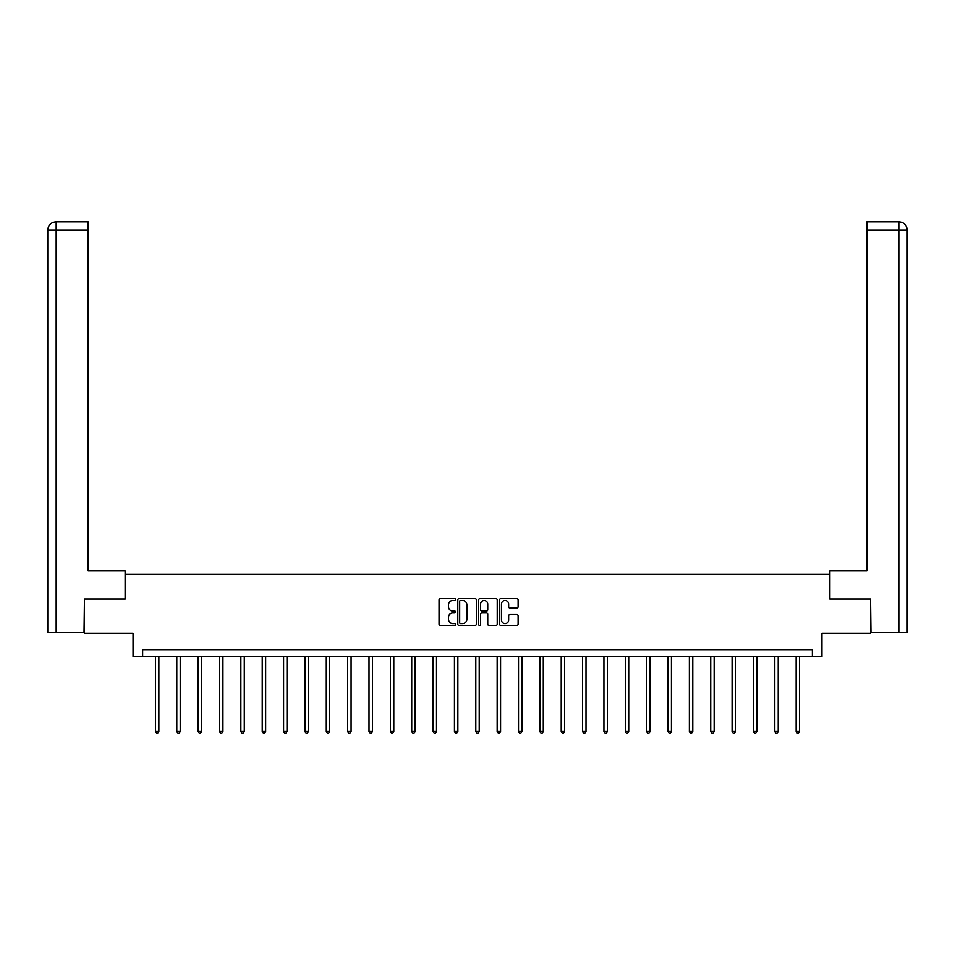 <?xml version="1.0" encoding="UTF-8"?>
<svg xmlns="http://www.w3.org/2000/svg" width="955" height="955" viewBox="0 0 955 955"><rect width="100%" height="100%" fill="white"/><g stroke="black" fill="none" stroke-linecap="round" stroke-linejoin="round"><path stroke-width="1.43" d="M455.595 599.501A0.943 0.943 0 0 0 454.652 598.558L440.374 598.558A1.349 1.349 0 0 0 439.037 599.907L439.037 624.092A1.349 1.349 0 0 0 440.374 625.429L454.652 625.429A0.943 0.943 0 0 0 455.595 624.498A0.943 0.943 0 0 0 454.652 623.555L452.801 623.555A4.298 4.298 0 0 1 448.504 619.258L448.504 617.24A4.298 4.298 0 0 1 452.801 612.943L454.652 612.943A0.943 0.943 0 0 0 455.595 612A0.943 0.943 0 0 0 454.652 611.057L452.801 611.057A4.298 4.298 0 0 1 448.504 606.759L448.504 604.742A4.298 4.298 0 0 1 452.801 600.444L454.652 600.444A0.943 0.943 0 0 0 455.595 599.501M516.774 608.037A1.349 1.349 0 0 0 518.111 606.688L518.111 599.907A1.349 1.349 0 0 0 516.774 598.558L500.921 598.558A1.349 1.349 0 0 0 499.572 599.907L499.572 624.092A1.349 1.349 0 0 0 500.921 625.429L516.774 625.429A1.349 1.349 0 0 0 518.111 624.092L518.111 615.891A1.349 1.349 0 0 0 516.774 614.554L509.982 614.554A1.349 1.349 0 0 0 508.645 615.891L508.645 619.962A3.593 3.593 0 0 1 505.052 623.555A3.593 3.593 0 0 1 501.459 619.962L501.459 604.038A3.593 3.593 0 0 1 505.052 600.444A3.593 3.593 0 0 1 508.645 604.038L508.645 606.688A1.349 1.349 0 0 0 509.982 608.037L516.774 608.037M812.371 656.491L821.957 656.491L821.957 633.213L870.554 633.213L870.554 598.988L829.764 598.988L829.764 574.349L125.236 574.349L125.236 598.988L84.446 598.988L84.446 633.213L133.043 633.213L133.043 656.491L812.371 656.491L812.371 649.651L142.629 649.651L142.629 656.491M476.318 599.907A1.349 1.349 0 0 0 474.981 598.558L459.128 598.558A1.349 1.349 0 0 0 457.779 599.907L457.779 624.092A1.349 1.349 0 0 0 459.128 625.429L474.981 625.429A1.349 1.349 0 0 0 476.318 624.092L476.318 599.907M480.019 598.558L495.872 598.558A1.349 1.349 0 0 1 497.221 599.907L497.221 624.092A1.349 1.349 0 0 1 495.872 625.429L489.091 625.429A1.349 1.349 0 0 1 487.742 624.092L487.742 614.28A1.349 1.349 0 0 0 486.405 612.943L481.905 612.943A1.349 1.349 0 0 0 480.556 614.28L480.556 624.498A0.943 0.943 0 0 1 479.613 625.429A0.943 0.943 0 0 1 478.682 624.498L478.682 599.907A1.349 1.349 0 0 1 480.019 598.558M460.596 600.444A0.943 0.943 0 0 0 459.665 601.375L459.665 622.612A0.943 0.943 0 0 0 460.596 623.555L462.554 623.555A4.298 4.298 0 0 0 466.852 619.258L466.852 604.742A4.298 4.298 0 0 0 462.554 600.444L460.596 600.444M487.742 604.097A3.593 3.593 0 0 0 484.149 600.504A3.593 3.593 0 0 0 480.556 604.097L480.556 609.708A1.349 1.349 0 0 0 481.905 611.057L486.405 611.057A1.349 1.349 0 0 0 487.742 609.708L487.742 604.097M155.426 656.491L155.426 731.411L158.852 731.411L158.852 656.491M158.852 731.411L157.826 733.189L156.453 733.189L155.426 731.411M125.105 598.988L125.105 570.923L88.135 570.923L88.135 230.024L56.166 230.024L56.166 632.532L84.028 632.532L84.446 598.988M56.166 632.532L47.75 632.532L47.75 230.024C48.239 225.034 50.973 222.3 55.951 221.811M88.135 221.811L55.975 221.811L88.135 221.811L88.135 230.024M55.963 221.811C50.973 222.3 48.227 225.046 47.75 230.024L56.166 230.024L56.166 221.811L58.016 221.811M829.895 598.988L829.895 570.923L866.865 570.923L866.865 221.811L899.025 221.811L866.865 221.811M907.25 632.532L907.25 550.39L907.25 632.532L870.972 632.532L870.554 598.988M896.984 221.811L898.834 221.811L898.834 230.024L866.865 230.024M898.834 632.532L898.834 230.024L907.25 230.024L907.25 550.39L907.25 230.024C906.761 225.034 904.027 222.3 899.049 221.811M176.782 656.491L176.782 731.411L180.209 731.411L180.209 656.491M180.209 731.411L179.182 733.189L177.809 733.189L176.782 731.411M198.139 656.491L198.139 731.411L201.565 731.411L201.565 656.491M201.565 731.411L200.538 733.189L199.165 733.189L198.139 731.411M219.495 656.491L219.495 731.411L222.921 731.411L222.921 656.491M222.921 731.411L221.894 733.189L220.521 733.189L219.495 731.411M240.851 656.491L240.851 731.411L244.277 731.411L244.277 656.491M244.277 731.411L243.25 733.189L241.89 733.189L240.851 731.411M262.219 656.491L262.219 731.411L265.633 731.411L265.633 656.491M265.633 731.411L264.607 733.189L263.246 733.189L262.219 731.411M283.575 656.491L283.575 731.411L286.989 731.411L286.989 656.491M286.989 731.411L285.963 733.189L284.602 733.189L283.575 731.411M304.932 656.491L304.932 731.411L308.358 731.411L308.358 656.491M308.358 731.411L307.331 733.189L305.958 733.189L304.932 731.411M326.288 656.491L326.288 731.411L329.714 731.411L329.714 656.491M329.714 731.411L328.687 733.189L327.314 733.189L326.288 731.411M347.644 656.491L347.644 731.411L351.07 731.411L351.07 656.491M351.07 731.411L350.043 733.189L348.671 733.189L347.644 731.411M369 656.491L369 731.411L372.426 731.411L372.426 656.491M372.426 731.411L371.4 733.189L370.027 733.189L369 731.411M390.356 656.491L390.356 731.411L393.782 731.411L393.782 656.491M393.782 731.411L392.756 733.189L391.383 733.189L390.356 731.411M411.712 656.491L411.712 731.411L415.139 731.411L415.139 656.491M415.139 731.411L414.112 733.189L412.739 733.189L411.712 731.411M433.069 656.491L433.069 731.411L436.495 731.411L436.495 656.491M436.495 731.411L435.468 733.189L434.095 733.189L433.069 731.411M454.437 656.491L454.437 731.411L457.851 731.411L457.851 656.491M457.851 731.411L456.824 733.189L455.463 733.189L454.437 731.411M475.793 656.491L475.793 731.411L479.207 731.411L479.207 656.491M479.207 731.411L478.18 733.189L476.82 733.189L475.793 731.411M497.149 656.491L497.149 731.411L500.563 731.411L500.563 656.491M500.563 731.411L499.537 733.189L498.176 733.189L497.149 731.411M518.505 656.491L518.505 731.411L521.931 731.411L521.931 656.491M521.931 731.411L520.905 733.189L519.532 733.189L518.505 731.411M539.862 656.491L539.862 731.411L543.288 731.411L543.288 656.491M543.288 731.411L542.261 733.189L540.888 733.189L539.862 731.411M561.218 656.491L561.218 731.411L564.644 731.411L564.644 656.491M564.644 731.411L563.617 733.189L562.244 733.189L561.218 731.411M582.574 656.491L582.574 731.411L586 731.411L586 656.491M586 731.411L584.973 733.189L583.601 733.189L582.574 731.411M603.93 656.491L603.93 731.411L607.356 731.411L607.356 656.491M607.356 731.411L606.33 733.189L604.957 733.189L603.93 731.411M625.286 656.491L625.286 731.411L628.712 731.411L628.712 656.491M628.712 731.411L627.686 733.189L626.313 733.189L625.286 731.411M646.642 656.491L646.642 731.411L650.068 731.411L650.068 656.491M650.068 731.411L649.042 733.189L647.669 733.189L646.642 731.411M668.011 656.491L668.011 731.411L671.425 731.411L671.425 656.491M671.425 731.411L670.398 733.189L669.037 733.189L668.011 731.411M689.367 656.491L689.367 731.411L692.781 731.411L692.781 656.491M692.781 731.411L691.754 733.189L690.393 733.189L689.367 731.411M710.723 656.491L710.723 731.411L714.149 731.411L714.149 656.491M714.149 731.411L713.11 733.189L711.75 733.189L710.723 731.411M732.079 656.491L732.079 731.411L735.505 731.411L735.505 656.491M735.505 731.411L734.479 733.189L733.106 733.189L732.079 731.411M753.435 656.491L753.435 731.411L756.861 731.411L756.861 656.491M756.861 731.411L755.835 733.189L754.462 733.189L753.435 731.411M774.792 656.491L774.792 731.411L778.218 731.411L778.218 656.491M778.218 731.411L777.191 733.189L775.818 733.189L774.792 731.411M796.148 656.491L796.148 731.411L799.574 731.411L799.574 656.491M799.574 731.411L798.547 733.189L797.174 733.189L796.148 731.411M47.75 230.024L47.75 550.39"/></g></svg>
